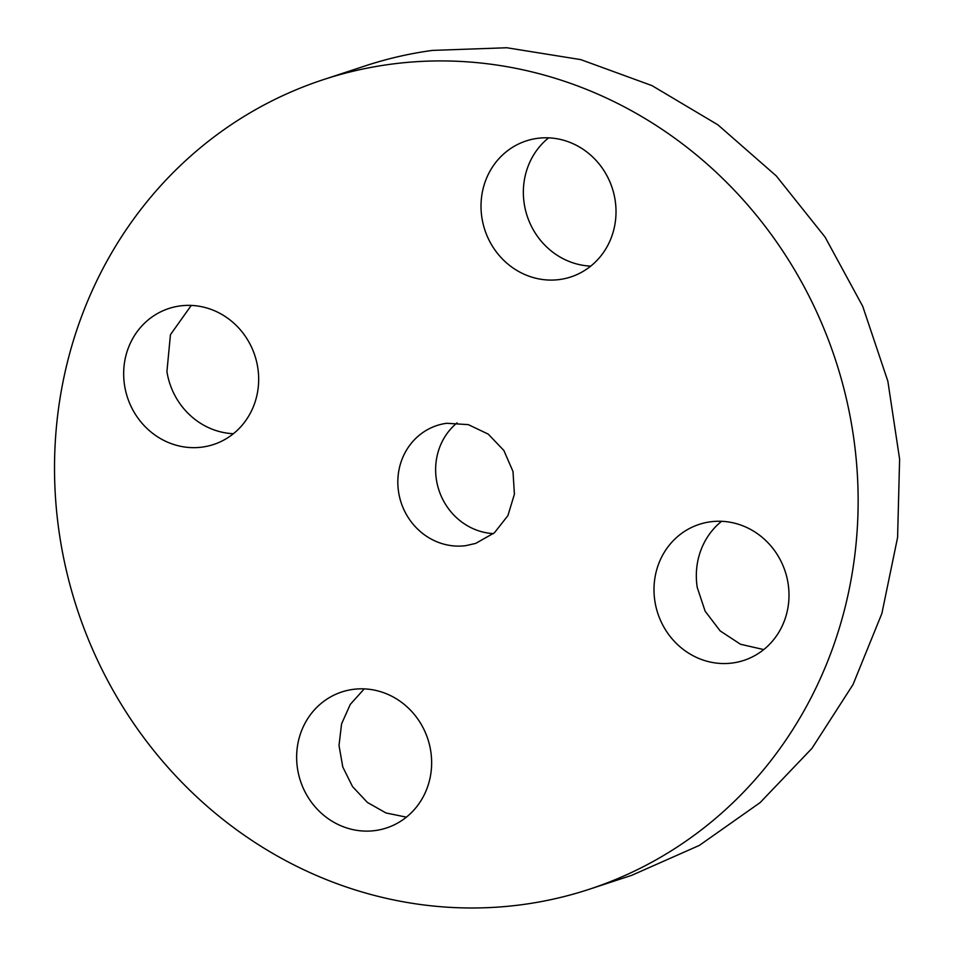 <?xml version="1.0" encoding="UTF-8"?>
<svg xmlns="http://www.w3.org/2000/svg" width="955" height="955" viewBox="0 0 955 955"><rect width="100%" height="100%" fill="white"/><g stroke="black" fill="none" stroke-linecap="round" stroke-linejoin="round"><path stroke-width="1.43" d="M457.039 422.874A62.039 58.112 -108.2 0 0 438.93 490.178A62.039 58.112 -108.2 0 0 493.425 533.618M446.701 423.28A62.039 58.112 -108.2 0 0 436.96 425.512A62.039 58.112 -108.2 0 0 399.668 497.471A62.039 58.112 -108.2 0 0 465.968 545.627L475.697 543.395L494.404 532.795L507.917 515.616L514.411 494.201L512.99 471.448L503.858 450.462L488.244 434.119L468.284 424.629L446.701 423.28M522.492 904.6A426.085 399.106 -108.2 0 0 589.331 889.248A426.085 399.106 -108.2 0 0 845.509 395.095A426.085 399.106 -108.2 0 0 390.165 64.307A426.085 399.106 -108.2 0 0 323.327 79.659A426.085 399.106 -108.2 0 0 67.148 573.812A426.085 399.106 -108.2 0 0 522.492 904.6M124.58 385.498A71.577 67.053 -108.2 0 0 213.514 444.517A71.577 67.053 -108.2 0 0 257.755 367.532A71.577 67.053 -108.2 0 0 168.82 308.513A71.577 67.053 -108.2 0 0 124.58 385.498M353.028 689.391A71.577 67.053 -108.2 0 0 341.795 691.969A71.577 67.053 -108.2 0 0 298.76 774.983A71.577 67.053 -108.2 0 0 375.255 830.552A71.577 67.053 -108.2 0 0 386.489 827.973A71.577 67.053 -108.2 0 0 429.523 744.96A71.577 67.053 -108.2 0 0 353.028 689.391M654.915 601.375A71.577 67.053 -108.2 0 0 743.838 660.406A71.577 67.053 -108.2 0 0 788.078 583.41A71.577 67.053 -108.2 0 0 699.155 524.39A71.577 67.053 -108.2 0 0 654.915 601.375M559.63 279.517A71.577 67.053 -108.2 0 0 570.863 276.938A71.577 67.053 -108.2 0 0 613.898 193.925A71.577 67.053 -108.2 0 0 537.402 138.356A71.577 67.053 -108.2 0 0 526.169 140.934A71.577 67.053 -108.2 0 0 483.135 223.948A71.577 67.053 -108.2 0 0 559.63 279.517M589.331 889.248L631.673 875.341L699.358 845.402L760.144 802.582L811.953 748.362L853.006 684.592L881.883 613.468L897.593 537.45L899.61 459.116L887.852 381.188L862.723 306.328L825.084 237.103L776.248 175.899L717.862 124.807L651.955 85.604L580.771 59.616L506.783 47.75L432.508 50.4A426.085 399.106 -108.2 0 0 365.67 65.752L323.327 79.659M191.263 305.421L170.444 334.668L166.922 371.591A71.577 67.053 -108.2 0 0 233.414 433.701M364.237 688.877L350.27 704.408L341.58 723.854L339.013 745.389L342.785 766.984L352.55 786.622L367.4 802.439L385.927 812.944L406.388 817.158M721.586 521.299A71.577 67.053 -108.2 0 0 697.246 587.468L705.136 611.188L720.166 630.921L740.531 644.267L763.737 649.579M548.612 137.842A71.577 67.053 -108.2 0 0 527.16 215.961A71.577 67.053 -108.2 0 0 590.763 266.123"/></g></svg>
